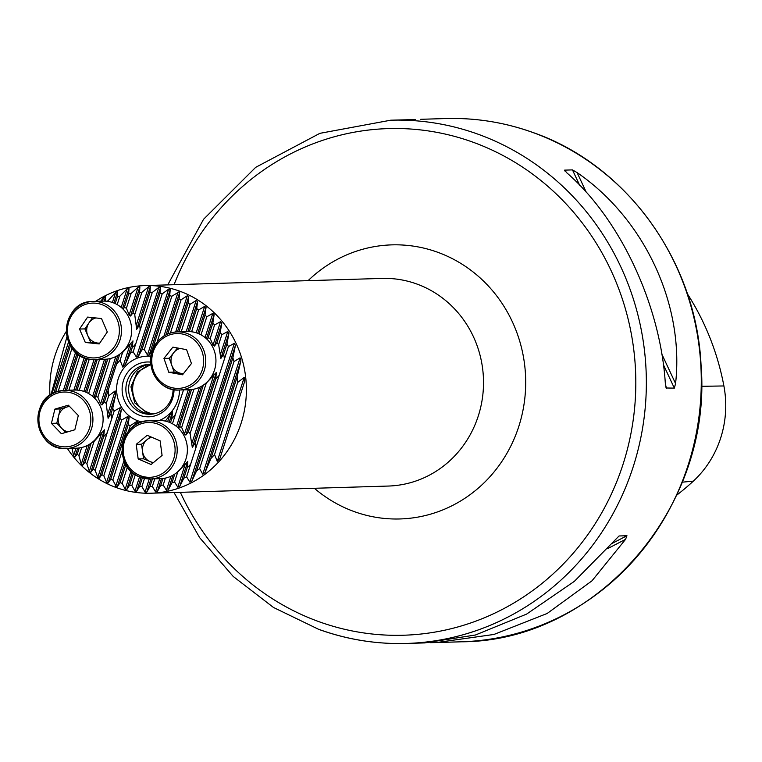 <?xml version="1.0" encoding="UTF-8"?>
<svg xmlns="http://www.w3.org/2000/svg" width="762" height="762" viewBox="0 0 762 762"><rect width="100%" height="100%" fill="white"/><g stroke="black" fill="none" stroke-linecap="round" stroke-linejoin="round"><path stroke-width="1.14" d="M174.031 389.677A27.422 25.956 88.3 0 1 139.741 415.338A27.422 25.956 88.3 0 1 122.701 383.515A27.422 25.956 88.3 0 1 150.647 362.121M150.828 364.474A24.927 23.593 -91.7 0 0 148.714 364.436A24.927 23.593 -91.7 0 0 126.13 385.61A24.927 23.593 -91.7 0 0 141.894 412.937A24.927 23.593 -91.7 0 0 150.219 414.271A24.927 23.593 -91.7 0 0 173.06 389.506M71.98 448.323L73.609 455.638L74.847 457.162L77.286 453.971A97.222 92.021 -91.7 0 0 78.991 455.933L81.267 464.153L82.582 465.439L85.058 462.153A97.222 92.021 -91.7 0 0 86.858 463.791L89.354 471.345L90.735 472.43L93.25 468.992A97.222 92.021 -91.7 0 0 95.145 470.354L97.803 477.374L99.251 478.269L101.832 474.631A97.222 92.021 -91.7 0 0 103.803 475.745L106.604 482.336L108.099 483.06L110.766 479.174A97.222 92.021 -91.7 0 0 112.814 480.05L116.51 487.032L117.281 486.842L120.044 482.66A97.222 92.021 -91.7 0 0 122.168 483.298L125.178 489.233L126.778 489.623L129.654 485.089A97.222 92.021 -91.7 0 0 131.855 485.48L134.95 491.176L136.608 491.395L139.617 486.423A97.222 92.021 -91.7 0 0 141.894 486.566L145.056 492.062L146.771 492.1L149.952 486.594A97.222 92.021 -91.7 0 0 152.324 486.461L155.534 491.804L157.315 491.633L160.706 485.47A97.222 92.021 -91.7 0 0 163.182 485.013L166.421 490.252L168.278 489.852L171.955 482.803A97.222 92.021 -91.7 0 0 174.555 481.955L177.803 487.166L179.756 486.48L183.833 478.184A97.222 92.021 -91.7 0 0 186.604 476.812L224.352 359.235A23.27 22.022 -91.7 0 0 223.618 354.263L220.866 358.435L218.646 344.634A23.27 22.022 -91.7 0 0 216.903 342.814L214.417 346.138L213.017 345.11L210.217 338.518A23.27 22.022 -91.7 0 0 209.417 338.214A23.27 22.022 -91.7 0 0 208.121 337.795L207.112 339.366M195.796 448.17A23.27 22.022 -91.7 0 0 195.062 443.198L192.31 447.37L190.09 433.568A23.27 22.022 -91.7 0 0 188.347 431.749L185.861 435.073L184.471 434.045L181.661 427.453A23.27 22.022 -91.7 0 0 180.861 427.149A23.27 22.022 -91.7 0 0 179.565 426.73L178.556 428.301M137.903 423.539L137.56 421.472L136.484 421.662L130.264 425.691A39.881 37.757 88.3 0 1 128.273 424.653L129.121 417.595L127.74 416.519L121.71 419.976A39.881 37.757 88.3 0 1 119.92 418.281L121.329 409.499L120.177 407.699L114.205 410.975A39.881 37.757 88.3 0 1 112.728 408.327L115.586 395.011L115.176 390.916L108.68 395.821A39.881 37.757 88.3 0 1 108.185 390.115L116.405 364.503A39.881 37.757 88.3 0 1 120.082 360.302L122.806 367.141L125.482 364.179L130.483 353.016A39.881 37.757 88.3 0 1 133.179 351.873L140.084 330.375A23.27 22.022 -91.7 0 0 139.56 324.764L136.665 329.365L134.75 314.63A23.27 22.022 -91.7 0 0 133.026 312.744L130.55 316.04L129.169 314.954L126.397 308.258A23.27 22.022 -91.7 0 0 125.13 307.753A23.27 22.022 -91.7 0 0 124.32 307.477L123.177 309.248M95.145 470.354L111.528 419.31A23.27 22.022 -91.7 0 0 111.004 413.699L108.109 418.3L106.194 403.565A23.27 22.022 -91.7 0 0 104.47 401.679L101.994 404.974L100.613 403.889L97.85 397.192A23.27 22.022 -91.7 0 0 96.584 396.688A23.27 22.022 -91.7 0 0 95.764 396.411L94.621 398.183M150.876 364.855A24.927 23.593 -91.7 0 0 132.674 387.858A24.927 23.593 -91.7 0 0 148.676 412.728A24.927 23.593 -91.7 0 0 153.6 413.909M150.095 364.436A24.927 23.593 -91.7 0 0 128.797 386.248A24.927 23.593 -91.7 0 0 144.656 412.852A24.927 23.593 -91.7 0 0 151.6 414.185M133.179 351.873L136.427 357.102L138.37 356.416L141.913 349.787A39.881 37.757 88.3 0 1 144.304 349.606L147.485 355.006L149.2 355.054L152.19 350.149A39.881 37.757 88.3 0 1 152.533 350.215M150.962 356.311A33.242 31.461 -91.7 0 0 117.3 382.391A33.242 31.461 -91.7 0 0 137.979 420.843A33.242 31.461 -91.7 0 0 141.884 421.957M67.389 448.466A103.87 98.317 -91.7 0 0 116.529 487.661A103.87 98.317 -91.7 0 0 151.209 493.214A103.87 98.317 -91.7 0 0 245.326 404.993A103.87 98.317 -91.7 0 0 179.622 291.141A103.87 98.317 -91.7 0 0 144.942 285.579A103.87 98.317 -91.7 0 0 95.65 301.342M186.604 476.812L189.814 482.117L191.891 481.041L196.596 470.792A97.222 92.021 -91.7 0 0 199.634 468.601L202.73 474.259L205.007 472.573L210.941 458.505A97.222 92.021 -91.7 0 0 214.56 454.466L217.256 461.41L219.951 458.372L244.612 381.581L244.211 377.428L237.696 382.419A97.222 92.021 -91.7 0 0 237.144 376.876L240.935 360.645L240.106 357.835L234.001 361.559A97.222 92.021 -91.7 0 0 232.858 357.854L235.42 345.453L234.401 343.252L228.4 346.615A97.222 92.021 -91.7 0 0 227 343.738L228.943 333.28L227.79 331.48L221.818 334.737A97.222 92.021 -91.7 0 0 220.247 332.384L221.79 323.174L220.551 321.659L214.57 324.955A97.222 92.021 -91.7 0 0 212.874 322.993L214.132 314.658L212.817 313.382L206.807 316.773A97.222 92.021 -91.7 0 0 205.007 315.125L206.045 307.467L204.664 306.391L198.606 309.934A97.222 92.021 -91.7 0 0 196.72 308.572L197.596 301.438L196.148 300.542L190.033 304.286A97.222 92.021 -91.7 0 0 188.062 303.181L188.795 296.475L187.3 295.751L181.099 299.752A97.222 92.021 -91.7 0 0 179.051 298.875L179.67 292.532L179.203 291.77L171.821 296.266A97.222 92.021 -91.7 0 0 169.697 295.627L170.221 289.579L168.621 289.189L162.211 293.837A97.222 92.021 -91.7 0 0 160.01 293.437L160.449 287.645L158.791 287.417L152.248 292.494A97.222 92.021 -91.7 0 0 149.962 292.351L150.343 286.76L148.628 286.722L141.903 292.322A97.222 92.021 -91.7 0 0 139.541 292.456L139.865 287.017L138.084 287.179L131.15 293.456A97.222 92.021 -91.7 0 0 128.683 293.913L128.978 288.569L127.121 288.96L119.901 296.123A97.222 92.021 -91.7 0 0 117.3 296.97L117.596 291.656L115.643 292.341L108.033 300.742A97.222 92.021 -91.7 0 0 106.937 301.266M167.735 284.893L203.53 219.313L255.689 167.335L319.869 133.34L390.687 120.206A261.747 247.755 88.3 0 1 478.088 134.217A261.747 247.755 88.3 0 1 643.671 421.119A261.747 247.755 88.3 0 1 406.498 643.452L424.691 642.909L475.44 635.003L526.628 614.086L574.377 581.33L619.068 535.972L626.955 535.734L625.554 539.344L592.017 580.796L547.173 613.467L493.957 634.451L436.521 642.547L430.13 642.671M665.731 386.82L666.455 388.372L665.359 383.858C660.549 305.305 620.487 219.466 566.89 172.888L564.585 170.136L572.472 169.897L577.091 172.583C644.404 218.751 684.476 304.581 675.57 383.553L674.341 388.134L666.064 387.982M564.499 170.383L565.033 171.098M415.29 119.539L390.687 120.206M66.351 331.365A103.87 98.317 -91.7 0 0 49.93 395.288M66.98 336.68L51.044 394.535M105.318 301.133L105.585 296.704L103.508 297.78L100.698 301.19M183.537 389.887L175.451 414.423A39.881 37.757 88.3 0 1 171.774 418.624L172.593 411.671L165.344 421.1M159.258 420.5A33.242 31.461 -91.7 0 0 179.537 390.011M687.314 293.713A251.012 237.592 88.3 0 1 723.9 385.953L701.45 386.315M723.9 385.953A100.613 95.24 -91.7 0 1 693.344 481.127A251.012 237.592 88.3 0 1 676.618 495.224M120.044 482.66L125.863 464.525M112.814 480.05L122.091 451.152M128.521 431.13L130.264 425.691M110.766 479.174L128.273 424.653M152.19 350.149L169.697 295.627M157.077 342.195L171.821 296.266M167.764 334.004L179.051 298.875M141.913 349.787L160.01 293.437M144.304 349.606L162.211 293.837M101.832 474.631L119.92 418.281M130.483 353.016L132.207 347.643A23.27 22.022 -91.7 0 0 135.855 343.538M111.004 413.699L112.728 408.327M111.528 419.31L114.205 410.975M139.56 324.764L149.962 292.351M140.084 330.375L152.248 292.494M93.25 468.992L103.661 436.578A23.27 22.022 -91.7 0 0 107.299 432.473M120.082 360.302L122.568 352.558L132.969 340.881L132.207 347.643M86.858 463.791L94.021 441.493L104.413 429.816L103.661 436.578M121.577 352.749A23.27 22.022 -91.7 0 0 122.568 352.558M116.405 364.503L119.71 354.225M104.47 401.679L108.185 390.115M106.194 403.565L108.68 395.821M133.026 312.744L139.541 292.456M134.75 314.63L141.903 292.322M93.021 441.684A23.27 22.022 -91.7 0 0 94.021 441.493M85.058 462.153L91.154 443.16M95.764 396.411L107.775 359.026M97.85 397.192L110.252 358.559M124.32 307.477L128.683 293.913M126.397 308.258L131.15 293.456M78.991 455.933L81.696 447.494M77.286 453.971L79.219 447.961M86.63 392.525L97.231 359.493M88.621 393.554L99.584 359.416M115.176 303.59L117.3 296.97M117.177 304.619L119.901 296.123M77.019 390.087L87.106 358.645M79.267 390.315L89.278 359.14M107.823 301.381L108.033 300.742M103.803 475.745L121.71 419.976M68.904 390.23L80.029 355.568M66.551 390.296L78.124 354.273M58.16 391.344L72.038 348.12M55.54 392.23L70.475 345.729M129.654 485.089L133.426 473.345M170.402 333.042L181.099 299.752M178.86 331.841L188.062 303.181M181.204 331.765L190.033 304.286M139.617 486.423L142.351 477.898M189.328 331.584L196.72 308.572M170.45 422.767L171.774 418.624M198.996 333.832L205.007 315.125M149.952 486.594L152.429 478.898M191.595 331.765L198.606 309.934M141.894 486.566L144.513 478.441M208.121 337.795L212.874 322.993M179.565 426.73L191.5 389.553M160.706 485.47L162.954 478.488M172.46 423.767L175.451 414.423M201.006 334.832L206.807 316.773M152.324 486.461L154.772 478.831M216.903 342.814L220.247 332.384M188.347 431.749L203.311 385.153M171.955 482.803L174.755 474.088M181.661 427.453L193.958 389.153M210.217 338.518L214.57 324.955M163.182 485.013L165.411 478.088M190.09 433.568L206.283 383.124L216.379 372.389L215.77 378.724A23.27 22.022 -91.7 0 0 219.208 375.256M174.555 481.955L177.737 472.059L187.823 461.324L187.214 467.658A23.27 22.022 -91.7 0 0 190.652 464.182M223.618 354.263L227 343.738M195.062 443.198L215.77 378.724M183.833 478.184L187.214 467.658M218.646 344.634L221.818 334.737M224.352 359.235L228.4 346.615M122.168 483.298L127.397 466.992M131.855 485.48L135.322 474.678M196.596 470.792L232.858 357.854M210.941 458.505L237.144 376.876M199.634 468.601L234.001 361.559M214.56 454.466L237.696 382.419M95.879 317.954A12.764 12.078 -91.7 0 0 88.944 322.907A12.764 12.078 -91.7 0 0 87.782 335.594A12.764 12.078 -91.7 0 0 97.612 343.043L99.66 343.262M105.013 359.254A29.08 27.527 -91.7 0 0 131.645 331.213A29.08 27.527 -91.7 0 0 106.775 301.247A29.08 27.527 -91.7 0 0 103.251 301.114L93.078 301.428A29.08 27.527 88.3 0 1 96.593 301.552A29.08 27.527 88.3 0 1 121.463 331.527A29.08 27.527 88.3 0 1 94.831 359.559A29.08 27.527 88.3 0 1 91.307 359.435L105.013 359.254M107.299 331.975L99.193 343.938L85.315 342.471L79.534 329.051L87.63 317.087L101.517 318.545L107.299 331.975M85.315 342.471L97.612 343.043A12.764 12.078 -91.7 0 0 99.784 343.062M90.678 342.309L84.896 328.889L79.534 329.051M84.896 328.889L92.535 317.602M69.628 406.537A12.764 12.078 -91.7 0 0 66.98 406.984L60.255 408.937L54.902 409.099L51.425 423.358L61.389 433.702L74.828 429.787L78.296 415.528L68.332 405.184L54.902 409.099M76.457 448.189A29.08 27.527 -91.7 0 0 82.982 447.161A29.08 27.527 -91.7 0 0 102.794 414.814A29.08 27.527 -91.7 0 0 74.705 390.049L64.522 390.363A29.08 27.527 88.3 0 1 92.612 415.119A29.08 27.527 88.3 0 1 72.8 447.465A29.08 27.527 88.3 0 1 66.275 448.494A29.08 27.527 88.3 0 1 38.186 423.739A29.08 27.527 88.3 0 1 57.998 391.392A29.08 27.527 88.3 0 1 64.522 390.363L57.96 391.401C27.118 398.44 34.823 451.323 66.275 448.494L76.457 448.189M69.39 406.279L66.98 406.984A12.764 12.078 -91.7 0 0 58.522 416.062L56.788 423.196L51.425 423.358M56.788 423.196L61.77 428.368A12.764 12.078 -91.7 0 1 58.522 416.062L60.255 408.937M67.923 431.797A12.764 12.078 -91.7 0 1 61.77 428.368L65.694 432.445M151.809 437.293A12.764 12.078 -91.7 0 0 147.047 439.684A12.764 12.078 -91.7 0 0 142.551 451.514A12.764 12.078 -91.7 0 0 150.009 461.572L153.076 462.877M160.744 478.65A29.08 27.527 -91.7 0 0 186.976 454.733A29.08 27.527 -91.7 0 0 170.107 422.624A29.08 27.527 -91.7 0 0 158.982 420.51L148.8 420.815A29.08 27.527 88.3 0 1 159.925 422.929A29.08 27.527 88.3 0 1 176.794 455.038A29.08 27.527 88.3 0 1 150.562 478.955A29.08 27.527 88.3 0 1 139.436 476.841A29.08 27.527 88.3 0 1 122.568 444.741A29.08 27.527 88.3 0 1 148.8 420.815C119.958 419.91 112.004 467.049 139.37 476.831L150.562 478.955L160.744 478.65M162.087 455.428L151.124 464.496L138.179 458.962L136.198 444.379L147.171 435.312L160.115 440.836L162.087 455.428M138.179 458.962L143.542 458.8L150.009 461.572A12.764 12.078 -91.7 0 0 153.581 462.458M143.542 458.8L141.561 444.217L136.198 444.379M141.561 444.217L150.571 436.769M180.013 348.453A12.764 12.078 -91.7 0 0 173.774 352.615L169.316 358.264L163.954 358.426L168.783 372.266L182.528 374.809L191.443 363.512L186.614 349.672L172.869 347.129L163.954 358.426M157.067 342.281A29.08 27.527 88.3 0 1 177.355 331.88C169.135 332.289 162.344 335.766 156.972 342.319C141.456 360.007 156.315 391.982 179.118 390.02L189.29 389.715A29.08 27.527 -91.7 0 0 209.579 379.314A29.08 27.527 -91.7 0 0 213.15 347.967A29.08 27.527 -91.7 0 0 187.538 331.575L177.355 331.88A29.08 27.527 88.3 0 1 202.968 348.272A29.08 27.527 88.3 0 1 199.396 379.619A29.08 27.527 88.3 0 1 179.118 390.02A29.08 27.527 88.3 0 1 153.533 373.713A29.08 27.527 88.3 0 1 156.962 342.424M177.441 347.977L173.774 352.615A12.764 12.078 -91.7 0 0 171.726 365.179L174.136 372.104L168.783 372.266M174.136 372.104L181.013 373.37A12.764 12.078 -91.7 0 1 171.726 365.179L169.316 358.264M183.509 373.561A12.764 12.078 -91.7 0 1 181.013 373.37L183.318 373.799M151.209 493.214L388.334 486.051A103.87 98.317 -91.7 0 0 482.451 397.831A103.87 98.317 -91.7 0 0 416.738 283.978A103.87 98.317 -91.7 0 0 382.057 278.416L144.942 285.579M308.105 280.645A137.103 129.778 88.3 0 1 437.559 252.212A137.103 129.778 88.3 0 1 518.836 426.329A137.103 129.778 88.3 0 1 354.273 511.616A137.103 129.778 88.3 0 1 314.373 488.29M533.019 132.559A261.747 247.755 88.3 0 1 698.602 419.462A261.747 247.755 88.3 0 1 461.42 641.794C596.636 641.528 712.794 507.349 701.059 365.312C696.392 261.452 626.926 165.078 533.171 132.578C504.768 122.368 475.583 117.691 445.618 118.548A261.747 247.755 88.3 0 1 533.019 132.559M174.06 284.693A253.432 239.887 88.3 0 1 472.888 142.161A253.432 239.887 88.3 0 1 623.126 464.02A253.432 239.887 88.3 0 1 318.935 621.668A253.432 239.887 88.3 0 1 180.337 492.338M174.012 492.528L199.606 537.61L233.21 576.443L273.472 607.457L318.792 629.393C347.234 639.632 376.476 644.319 406.498 643.452A261.747 247.755 88.3 0 1 319.087 629.441M693.344 481.127L682.209 482.175M674.341 388.134L663.292 364.465M579.653 185.271L572.472 169.897M675.57 383.553L661.673 353.778M586.426 192.576L577.091 172.583M607.79 548.545L625.554 539.344M612.277 543.335L626.955 535.734M117.281 486.842L124.987 462.829M137.551 423.72L138.027 422.224M115.729 486.28L124.006 460.515M135.426 424.929L136.484 421.662M166.097 334.785L179.67 292.532M163.982 335.994L178.118 291.97M149.2 355.054L170.221 289.579M147.485 355.006L168.621 289.189M138.37 356.416L160.449 287.645M136.427 357.102L158.791 287.417M99.251 478.269L121.329 409.499M97.803 477.374L120.177 407.699M122.806 367.141L130.359 343.624M125.482 364.179L132.969 340.881M136.665 329.365L150.343 286.76M136.179 325.507L148.628 286.722M108.109 418.3L115.586 395.011M107.623 414.442L115.176 390.916M89.354 471.345L101.803 432.559M90.735 472.43L104.413 429.816M130.55 316.04L139.865 287.017M129.169 314.954L138.084 287.179M101.994 404.974L117.91 355.416M100.613 403.889L115.814 356.559M81.267 464.153L87.259 445.494M82.582 465.439L89.354 444.351M122.539 308.62L128.978 288.569M121.196 307.419L127.121 288.96M93.983 397.554L106.309 359.188M92.64 396.354L104.546 359.273M73.609 455.638L75.99 448.208M74.847 457.162L77.753 448.123M113.938 303.047L117.596 291.656M112.395 302.476L115.643 292.341M85.382 391.982L95.802 359.531M83.839 391.411L94.059 359.578M75.609 390.039L85.82 358.254M104.165 301.104L105.585 296.704M108.099 483.06L129.121 417.595M106.604 482.336L127.74 416.519M73.876 390.077L84.268 357.702M102.422 301.142L103.508 297.78M65.122 390.344L76.991 353.387M63.37 390.42L75.638 352.206M53.892 392.954L69.58 344.091M51.806 394.068L68.57 341.862M177.422 331.88L188.795 296.475M175.66 331.984L187.3 295.751M126.778 489.623L132.302 472.43M187.919 331.565L197.596 301.438M186.176 331.613L196.148 300.542M136.608 491.395L141.065 477.488M197.749 333.318L206.045 307.467M196.196 332.775L204.664 306.391M169.193 422.253L172.593 411.671M167.64 421.71L169.916 414.642M145.056 492.062L149.257 478.965M146.771 492.1L150.99 478.946M206.416 338.699L214.132 314.658M205.064 337.537L212.817 313.382M177.86 427.634L190.043 389.677M176.508 426.472L188.3 389.744M155.534 491.804L159.744 478.679M157.315 491.633L161.496 478.612M214.417 346.138L221.79 323.174M213.017 345.11L220.551 321.659M185.861 435.073L201.539 386.258M184.471 434.045L199.473 387.315M166.421 490.252L170.917 476.25M168.278 489.852L172.984 475.193M220.866 358.435L228.943 333.28M220.218 355.054L227.79 331.48M192.31 447.37L216.379 372.389M191.672 443.989L213.931 374.656M177.803 487.166L185.376 463.591M179.756 486.48L187.823 461.324M189.814 482.117L234.401 343.252M125.178 489.233L130.959 471.211M134.95 491.176L139.532 476.898M191.891 481.041L235.42 345.453M205.007 472.573L240.935 360.645M202.73 474.259L240.106 357.835M219.951 458.372L244.612 381.581M217.256 461.41L244.211 377.428M90.926 357.797A27.422 25.956 -91.7 0 0 119.253 333.232A27.422 25.956 -91.7 0 0 95.907 303.228A27.422 25.956 -91.7 0 0 67.58 327.784A27.422 25.956 -91.7 0 0 90.926 357.797M91.259 359.426A29.08 27.527 88.3 0 1 66.437 329.441A29.08 27.527 88.3 0 1 93.078 301.428C59.646 300.552 57.874 357.797 91.288 359.435M57.883 393.011A27.422 25.956 -91.7 0 0 39.862 426.73A27.422 25.956 -91.7 0 0 71.838 445.875A27.422 25.956 -91.7 0 0 89.868 412.166A27.422 25.956 -91.7 0 0 57.883 393.011M139.484 475.317A27.422 25.956 -91.7 0 0 173.241 460.191A27.422 25.956 -91.7 0 0 158.801 424.482A27.422 25.956 -91.7 0 0 125.054 439.617A27.422 25.956 -91.7 0 0 139.484 475.317M157.744 343.367A27.422 25.956 -91.7 0 0 161.096 381.991A27.422 25.956 -91.7 0 0 197.653 378.571A27.422 25.956 -91.7 0 0 194.3 339.947A27.422 25.956 -91.7 0 0 157.744 343.367M436.521 642.547L461.42 641.794M420.719 119.301L445.618 118.548M128.549 346.072L127.216 346.119M99.993 435.007L98.66 435.045M183.928 465.477L182.947 465.506M212.474 376.542L211.503 376.571M150.838 364.531L137.312 371.951L130.959 386.858L134.703 402.822L146.818 412.813L152.61 414.071"/></g></svg>
